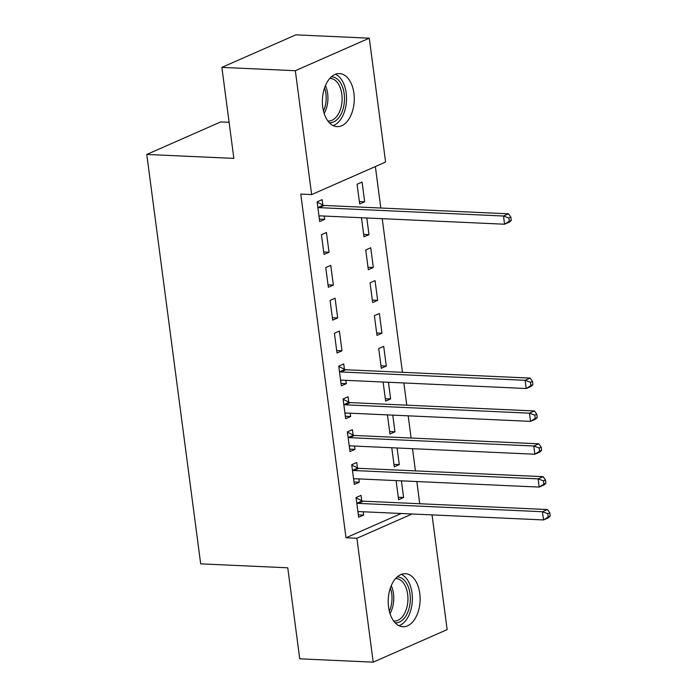 <?xml version="1.0" encoding="UTF-8"?>
<svg xmlns="http://www.w3.org/2000/svg" width="697" height="697" viewBox="0 0 697 697"><rect width="100%" height="100%" fill="white"/><g stroke="black" fill="none" stroke-linecap="round" stroke-linejoin="round"><path stroke-width="1.05" d="M388.569 607.07A26.547 15.918 -87.4 0 1 405.366 573.692A26.547 15.918 -87.4 0 1 419.751 593.356A26.547 15.918 -87.4 0 1 402.962 626.734A26.547 15.918 -87.4 0 1 388.569 607.07M322.737 106.972A26.547 15.918 -87.4 0 1 339.526 73.594A26.547 15.918 -87.4 0 1 353.91 93.259A26.547 15.918 -87.4 0 1 337.121 126.636A26.547 15.918 -87.4 0 1 322.737 106.972M419.751 503.748L416.832 481.54M415.429 470.884L412.502 448.685M411.099 438.03L408.181 415.821M406.778 405.175L403.851 382.967M402.448 372.311L382.226 218.675M380.823 208.028L375.361 166.557M432.035 514.891L447.143 629.618L373.2 662.15L356.89 538.276L412.101 513.985M229.104 122.297L220.722 121.923L146.779 154.446L200.684 563.856L287.756 567.802L299.736 658.822L373.2 662.15M146.779 154.446L233.852 158.393L221.873 67.382L295.816 34.85L369.279 38.178L385.589 162.052L311.646 194.585L295.336 70.711L369.279 38.178M397.081 447.979L399.276 464.638L394.284 466.842L391.766 447.744M357.413 467.826L356.716 462.512L351.715 464.707L354.311 484.424L359.312 482.228L358.877 478.909M388.429 382.27L390.625 398.928L385.633 401.123L383.115 382.026M348.761 402.117L348.064 396.793L343.063 398.989L345.66 418.705L350.661 416.51L350.225 413.199M379.377 313.493L374.385 315.689L376.981 335.405L381.973 333.21L379.377 313.493M334.412 333.279L337.008 352.987L342.009 350.791L339.413 331.075L334.412 333.279M370.726 247.775L365.733 249.979L368.33 269.695L373.322 267.491L370.726 247.775M325.76 267.561L328.357 287.277L333.358 285.082L330.761 265.365L325.76 267.561M362.074 182.065L357.082 184.261L359.678 203.977L364.67 201.781L362.074 182.065M322.807 204.97L322.11 199.647L317.109 201.842L319.705 221.559L324.706 219.363L324.271 216.053M311.646 194.585L300.764 194.088L346.008 537.779L401.219 513.497M321.439 234.706L324.035 254.414L329.028 252.218L326.431 232.502L321.439 234.706M366.805 217.978L368.992 234.636L364 236.832L361.482 217.734M330.09 300.416L332.687 320.132L337.679 317.937L335.083 298.22L330.09 300.416M375.056 280.638L370.055 282.834L372.651 302.55L377.643 300.355L375.056 280.638M344.44 369.253L343.734 363.939L338.742 366.134L341.338 385.85L346.331 383.655L345.895 380.335M383.707 346.348L378.706 348.552L381.303 368.269L386.304 366.064L383.707 346.348M353.091 434.972L352.386 429.648L347.394 431.852L349.99 451.56L354.982 449.365L354.546 446.054M392.76 415.124L394.955 431.783L389.954 433.978L387.445 414.881M361.743 500.69L361.037 495.367L356.045 497.562L358.641 517.279L363.634 515.083L363.198 511.772M401.411 480.843L403.607 497.501L398.606 499.697L396.096 480.599M221.873 67.382L295.336 70.711M346.008 537.779L356.89 538.276M319.383 219.119L324.706 219.363M359.356 201.538L364.67 201.781M323.713 251.983L329.028 252.218M363.677 234.392L368.992 234.636M328.034 284.838L333.358 285.082M368.007 267.256L373.322 267.491M332.364 317.693L337.679 317.937M372.329 300.111L377.643 300.355M336.686 350.556L342.009 350.791M376.659 332.966L381.973 333.21M341.016 383.411L346.331 383.655M380.98 365.829L386.304 366.064M345.337 416.266L350.661 416.51M385.31 398.684L390.625 398.928M349.667 449.129L354.982 449.365M389.632 431.539L394.955 431.783M353.989 481.984L359.312 482.228M393.962 464.402L399.276 464.638M358.319 514.839L363.634 515.083M398.283 497.257L403.607 497.501M511.284 220.383L510.857 217.098L508.854 217.978L509.289 221.263L511.284 220.383L509.568 222.029L504.576 224.225L320.367 215.878A3.407 2.614 -113.7 0 0 319.426 216.044A3.407 2.614 -113.7 0 0 319.383 216.061L319.008 216.244M509.289 221.263L504.576 224.225L503.495 216.009L508.488 213.813L324.279 205.458A3.407 2.614 -113.7 0 1 323.234 205.179L317.152 202.139M317.815 207.166L318.233 207.375A3.407 2.614 -113.7 0 0 319.287 207.662L503.495 216.009L508.854 217.978M320.106 215.878L319.026 216.384M510.857 217.098L508.488 213.813M331.38 76.809A22.975 13.774 -87.4 0 1 334.917 77.594A22.975 13.774 -87.4 0 1 344.213 103.374A22.975 13.774 -87.4 0 1 329.306 122.698M327.825 120.912A21.276 12.755 92.6 0 0 328.383 120.964A21.276 12.755 92.6 0 0 341.887 102.773A21.276 12.755 92.6 0 0 333.244 79.179A21.276 12.755 92.6 0 0 330.308 78.456A21.276 12.755 92.6 0 0 329.751 78.456M333.14 125.591A26.381 15.813 92.6 0 0 346.496 100.56A26.381 15.813 92.6 0 0 335.545 74.309A26.381 15.813 92.6 0 0 335.466 74.274M397.22 576.907A22.975 13.774 -87.4 0 1 400.758 577.691A22.975 13.774 -87.4 0 1 410.054 603.471A22.975 13.774 -87.4 0 1 395.147 622.796M393.666 621.01A21.276 12.755 92.6 0 0 394.214 621.053A21.276 12.755 92.6 0 0 407.719 602.87A21.276 12.755 92.6 0 0 399.085 579.277A21.276 12.755 92.6 0 0 396.14 578.554A21.276 12.755 92.6 0 0 395.591 578.554M398.972 625.688A26.381 15.813 92.6 0 0 412.336 600.657A26.381 15.813 92.6 0 0 401.385 574.406A26.381 15.813 92.6 0 0 401.298 574.372M532.917 384.674L532.482 381.381L530.487 382.261L530.914 385.546L532.917 384.674L531.201 386.312L526.209 388.517L341.992 380.161A3.407 2.614 -113.7 0 0 341.06 380.335A3.407 2.614 -113.7 0 0 341.007 380.353L340.633 380.527M530.914 385.546L526.209 388.517L525.12 380.301L530.121 378.096L345.904 369.75A3.407 2.614 -113.7 0 1 344.858 369.471L338.777 366.43M339.439 371.449L339.866 371.667A3.407 2.614 -113.7 0 0 340.911 371.945L525.12 380.301L530.487 382.261M341.739 380.17L340.65 380.675M532.482 381.381L530.121 378.096M537.239 417.529L536.812 414.245L534.808 415.124L535.244 418.409L537.239 417.529L535.523 419.176L530.53 421.371L346.322 413.025A3.407 2.614 -113.7 0 0 345.381 413.19A3.407 2.614 -113.7 0 0 345.337 413.216L344.963 413.391M535.244 418.409L530.53 421.371L529.45 413.155L534.442 410.96L350.234 402.605A3.407 2.614 -113.7 0 1 349.188 402.326L343.107 399.285M343.769 404.312L344.187 404.521A3.407 2.614 -113.7 0 0 345.242 404.809L529.45 413.155L534.808 415.124M346.06 413.025L344.98 413.53M536.812 414.245L534.442 410.96M541.569 450.384L541.133 447.099L539.138 447.979L539.565 451.264L541.569 450.384L539.853 452.031L534.86 454.226L350.643 445.88A3.407 2.614 -113.7 0 0 349.711 446.045A3.407 2.614 -113.7 0 0 349.659 446.071L349.284 446.246M539.565 451.264L534.86 454.226L533.771 446.01L538.772 443.815L354.555 435.468A3.407 2.614 -113.7 0 1 353.51 435.181L347.428 432.149M348.091 437.167L348.517 437.376A3.407 2.614 -113.7 0 0 349.563 437.664L533.771 446.01L539.138 447.979M350.391 445.88L349.302 446.394M541.133 447.099L538.772 443.815M545.89 483.248L545.463 479.954L543.46 480.834L543.895 484.119L545.89 483.248L544.174 484.885L539.182 487.09L354.973 478.734A3.407 2.614 -113.7 0 0 354.032 478.909A3.407 2.614 -113.7 0 0 353.989 478.926L353.614 479.1M543.895 484.119L539.182 487.09L538.101 478.874L543.094 476.67L358.885 468.323A3.407 2.614 -113.7 0 1 357.84 468.044L351.758 465.004M352.421 470.022L352.839 470.24A3.407 2.614 -113.7 0 0 353.893 470.519L538.101 478.874L543.46 480.834M354.712 478.743L353.632 479.248M545.463 479.954L543.094 476.67M550.221 516.102L549.785 512.818L547.79 513.698L548.217 516.982L550.221 516.102L548.504 517.749L543.512 519.945L359.295 511.598A3.407 2.614 -113.7 0 0 358.363 511.764A3.407 2.614 -113.7 0 0 358.31 511.79L357.936 511.964M548.217 516.982L543.512 519.945L542.423 511.729L547.424 509.533L363.215 501.178A3.407 2.614 -113.7 0 1 362.161 500.899L356.08 497.858M356.742 502.886L357.169 503.095A3.407 2.614 -113.7 0 0 358.214 503.382L542.423 511.729L547.79 513.698M359.042 511.598L357.962 512.103M549.785 512.818L547.424 509.533M318.233 207.375L323.234 205.179M319.287 207.662L324.279 205.458M325.421 85.574A21.276 12.755 -87.4 0 1 324.157 113.437M323.486 111.032A20.579 12.337 92.6 0 0 324.532 87.909M391.261 585.672A21.276 12.755 -87.4 0 1 389.998 613.526M389.327 611.121A20.579 12.337 92.6 0 0 390.372 588.007M339.866 371.667L344.858 369.471M340.911 371.945L345.904 369.75M344.187 404.521L349.188 402.326M345.242 404.809L350.234 402.605M348.517 437.376L353.51 435.181M349.563 437.664L354.555 435.468M352.839 470.24L357.84 468.044M353.893 470.519L358.885 468.323M357.169 503.095L362.161 500.899M358.214 503.382L363.215 501.178"/></g></svg>
